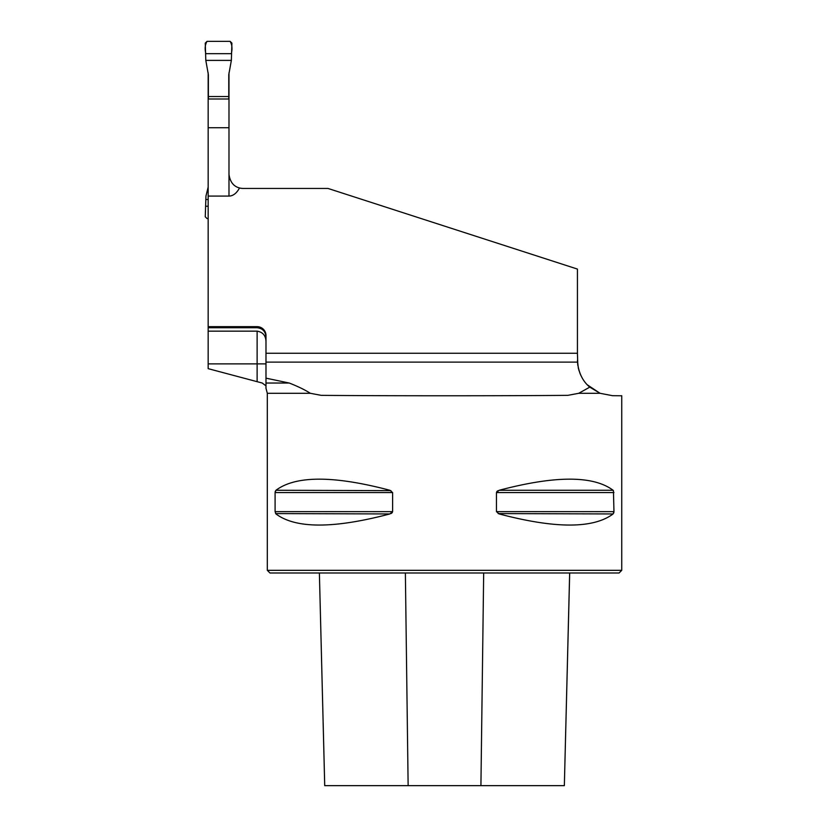 <?xml version="1.0" encoding="UTF-8"?>
<svg xmlns="http://www.w3.org/2000/svg" width="827" height="827" viewBox="0 0 827 827"><rect width="100%" height="100%" fill="white"/><g stroke="black" fill="none" stroke-linecap="round" stroke-linejoin="round"><path stroke-width="1.24" d="M257.125 381.609L257.125 363.88L208.166 363.88L208.166 368.656L262.231 383.035L265.984 385.858L265.984 378.156L289.243 383.035C298.061 386.488 305.091 389.91 310.332 393.301L321.227 395.347C386.509 395.916 502.547 395.916 567.829 395.347L578.724 393.301L600.071 393.301L612.569 395.699L600.071 393.301L589.785 387.139L578.724 393.301M208.166 363.88L208.166 327.74L257.125 327.74C262.593 328.35 265.539 331.42 265.984 336.951M208.166 72.797L208.166 326.665L257.125 326.665A8.859 8.859 0 0 1 265.984 335.524L265.984 378.156M228.986 72.797L228.986 98.992L208.166 98.992M208.166 196.071L228.986 196.071A24.717 14.173 90 0 0 239.499 187.956L239.499 187.956A14.173 14.173 0 0 0 243.169 188.442L328.009 188.442L577.432 269.075L577.432 353.243L265.984 353.243M587.418 384.896L600.071 393.301M265.984 362.112L577.484 362.112C578.683 373.018 582.787 381.361 589.785 387.139M578.373 368.356L580.223 374.042L578.373 368.356L577.432 360.262L577.763 365.058M580.833 375.396L578.776 369.907M577.432 353.243L577.815 365.4M265.984 341.747C265.87 335.679 262.924 332.144 257.125 331.151L208.166 331.151M208.166 327.74L208.166 326.665M228.986 98.992L228.986 174.259C229.989 181.816 233.493 186.385 239.499 187.956M265.984 388.008L265.984 383.035L289.243 383.035M621.739 395.699L621.739 570.33L267.307 570.33L267.307 393.301L310.332 393.301M621.739 395.782L612.569 395.699M613.438 490.638L613.965 511.644L613.096 513.949C593.259 528.753 555.289 528.753 499.198 513.949L496.448 511.644L496.448 492.561L499.198 490.266C555.289 475.463 593.259 475.463 613.096 490.266L499.198 490.266M498.143 490.638L497.461 491.021M497.254 491.176L496.738 491.714M498.143 513.577L613.096 513.949M613.717 513.029L613.872 512.492M275.091 492.561L275.96 490.266C295.797 475.463 333.767 475.463 389.858 490.266L392.608 492.561L392.608 511.644L389.858 513.949C333.767 528.753 295.797 528.753 275.96 513.949L275.091 511.644L275.091 492.561L392.608 492.561M390.913 490.638L275.96 490.266M275.339 491.176L275.174 491.724M275.618 513.577L389.858 513.949M390.913 513.577L391.584 513.195M391.802 513.04L392.318 512.502M621.739 570.33L619.082 572.997L269.974 572.997L267.307 570.33M324.732 785.65L319.387 572.997L324.711 785.65L564.345 785.65L569.658 572.997M208.166 127.74L228.986 127.74M205.809 60.392L205.261 43.118L207.029 41.35L230.123 41.35L231.901 43.118L231.353 60.392L205.809 60.392L208.383 74.771L208.383 98.992M228.769 98.992L228.769 74.771L231.353 60.392M208.383 96.532L228.769 96.532M208.166 187.119L205.954 196.051L205.261 216.788L207.029 218.566L208.166 218.566M208.166 199.524L205.809 199.524M231.322 53.672L205.84 53.672C204.662 48.752 205.055 44.648 207.029 41.35L230.123 41.35C232.098 44.648 232.501 48.752 231.322 53.672L205.84 53.672M208.166 206.243L205.84 206.243M408.135 785.65L405.375 572.997M480.921 785.65L483.681 572.997M275.091 511.644L392.608 511.644M496.448 492.561L613.965 492.561M496.448 511.644L613.965 511.644M228.986 196.071L228.986 174.259M257.125 331.151L257.125 363.88L265.984 363.88M257.125 327.74L257.125 326.665M267.307 393.301L265.922 388.039M564.345 785.65L569.689 572.997"/></g></svg>
